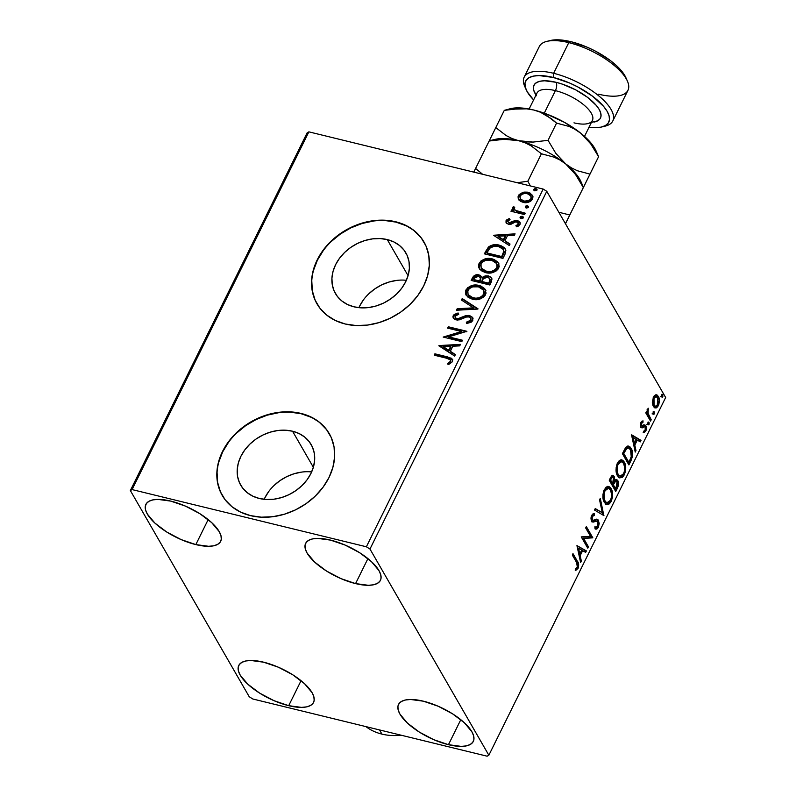 <?xml version="1.0" encoding="UTF-8"?>
<svg xmlns="http://www.w3.org/2000/svg" width="796" height="796" viewBox="0 0 796 796"><rect width="100%" height="100%" fill="white"/><g stroke="black" fill="none" stroke-linecap="round" stroke-linejoin="round"><path stroke-width="1.19" d="M292.55 431.223A40.666 32.477 150 0 1 311.156 444.536A40.666 32.477 150 0 1 303.196 484.366A40.666 32.477 150 0 1 259.317 498.475L252.8 496.157L247.168 492.644L242.651 488.057L239.407 482.575L237.566 476.416L237.198 469.809L238.322 463.013L240.899 456.297L244.81 449.899L249.924 444.078L256.033 439.054L262.909 435.024L270.282 432.138L277.884 430.507L285.396 430.198L292.55 431.223L299.067 433.531L304.699 437.054L309.216 441.641L312.46 447.113L314.301 453.282L314.669 459.879L313.544 466.675L310.977 473.401L307.057 479.799L301.943 485.62L295.833 490.644L288.958 494.674L281.585 497.56L273.993 499.191L266.471 499.5L259.317 498.475A40.666 32.477 150 0 1 240.71 485.152A40.666 32.477 150 0 1 248.67 445.332A40.666 32.477 150 0 1 292.55 431.223L313.365 467.312L292.55 431.223M387.264 239.576A40.666 32.477 150 0 1 405.87 252.899A40.666 32.477 150 0 1 397.91 292.719A40.666 32.477 150 0 1 354.031 306.828L347.514 304.52L341.882 300.997L337.365 296.41L334.121 290.938L332.28 284.779L331.922 278.172L333.036 271.376L335.613 264.65L339.524 258.252L344.638 252.431L350.747 247.407L357.623 243.377L364.996 240.491L372.598 238.87L380.11 238.561L387.264 239.576L393.781 241.894L399.413 245.417L403.93 250.004L407.174 255.476L409.015 261.635L409.383 268.242L408.258 275.038L405.691 281.764L401.771 288.152L396.657 293.973L390.547 298.998L383.672 303.027L376.299 305.923L368.707 307.545L361.185 307.853L354.031 306.828A40.666 32.477 150 0 1 335.424 293.515A40.666 32.477 150 0 1 343.384 253.695A40.666 32.477 150 0 1 387.264 239.576L408.079 275.675L387.264 239.576M424.129 242.243A61.799 49.352 -30 0 0 395.91 222.104L395.721 221.776A61.799 49.352 150 0 1 423.999 242.014A61.799 49.352 150 0 1 411.9 302.54A61.799 49.352 150 0 1 345.205 323.992L356.081 325.544L367.503 325.076L379.045 322.599L390.259 318.211L400.706 312.082L410 304.45L417.761 295.605L423.711 285.883L427.621 275.665L429.323 265.337L428.775 255.297L425.979 245.944L421.044 237.616L414.179 230.641L405.622 225.298L395.721 221.776L384.846 220.223L373.423 220.691L361.881 223.169L350.668 227.556L340.22 233.686L330.927 241.317L323.166 250.163L317.216 259.884L313.306 270.103L311.604 280.431L312.151 290.47L314.947 299.823L319.883 308.151L326.748 315.126L335.305 320.47L345.205 323.992A61.799 49.352 150 0 1 316.927 303.754A61.799 49.352 150 0 1 329.027 243.228A61.799 49.352 150 0 1 395.721 221.776L395.91 222.104A61.799 49.352 -30 0 0 329.255 243.496A61.799 49.352 -30 0 0 317.057 303.973M329.415 433.88A61.799 49.352 -30 0 0 301.186 413.741L301.007 413.423A61.799 49.352 150 0 1 329.285 433.661A61.799 49.352 150 0 1 317.186 494.177A61.799 49.352 150 0 1 250.491 515.629L261.367 517.181L272.789 516.713L284.331 514.236L295.545 509.858L305.992 503.729L315.276 496.097L323.047 487.242L328.997 477.52L332.907 467.302L334.609 456.984L334.061 446.944L331.265 437.581L326.33 429.253L319.465 422.288L310.908 416.935L301.007 413.423L290.132 411.87L278.709 412.338L267.167 414.806L255.954 419.194L245.506 425.323L236.213 432.954L228.452 441.8L222.502 451.521L218.592 461.74L216.89 472.068L217.437 482.107L220.233 491.47L225.159 499.788L232.034 506.763L240.591 512.107L250.491 515.629A61.799 49.352 150 0 1 222.213 495.391A61.799 49.352 150 0 1 234.313 434.865A61.799 49.352 150 0 1 301.007 413.423L301.186 413.741A61.799 49.352 -30 0 0 234.541 435.143A61.799 49.352 -30 0 0 222.343 495.619M195.826 544.593L208.174 519.599L195.826 544.593L181.11 539.579L166.732 532.017L154.872 523.062L147.34 514.067L145.588 509.997L145.28 506.415L146.434 503.47L149.001 501.261L152.892 499.888L157.946 499.4L170.742 501.102A41.71 16.099 26.3 0 1 208.154 519.579A41.71 16.099 26.3 0 1 220.681 541.33A41.71 16.099 26.3 0 1 195.826 544.593A41.71 16.099 26.3 0 1 158.414 526.116A41.71 16.099 26.3 0 1 145.887 504.365A41.71 16.099 26.3 0 1 170.742 501.102L185.458 506.117L199.836 513.679L211.696 522.634L219.228 531.619L220.98 535.698L221.288 539.28L220.134 542.225L217.567 544.424L213.676 545.807L208.622 546.295L195.826 544.593M448.456 744.688L460.804 719.693L448.456 744.688L433.74 739.673L419.363 732.111L407.502 723.156L399.97 714.161L398.219 710.092L397.91 706.51L399.065 703.555L401.632 701.356L405.522 699.982L410.577 699.485L423.373 701.186A41.71 16.099 26.3 0 1 460.785 719.674A41.71 16.099 26.3 0 1 473.312 741.414A41.71 16.099 26.3 0 1 448.456 744.688A41.71 16.099 26.3 0 1 411.044 726.201A41.71 16.099 26.3 0 1 398.517 704.46A41.71 16.099 26.3 0 1 423.373 701.186L438.089 706.201L452.466 713.763L464.327 722.718L471.859 731.713L473.61 735.783L473.918 739.365L472.764 742.31L470.197 744.519L466.307 745.892L461.252 746.389L448.456 744.688M288.699 705.684L301.057 680.689L288.699 705.684L273.993 700.669L259.615 693.107L247.755 684.152L240.223 675.157L238.462 671.088L238.153 667.506L239.307 664.56L241.885 662.352L245.765 660.978L250.82 660.481L263.625 662.192A41.71 16.099 26.3 0 1 301.027 680.67A41.71 16.099 26.3 0 1 313.554 702.42A41.71 16.099 26.3 0 1 288.699 705.684A41.71 16.099 26.3 0 1 251.297 687.207A41.71 16.099 26.3 0 1 238.77 665.456A41.71 16.099 26.3 0 1 263.625 662.192L278.331 667.197L292.709 674.759L304.57 683.724L312.112 692.709L313.863 696.789L314.171 700.361L313.017 703.316L310.45 705.515L306.56 706.888L301.505 707.385L288.699 705.684M355.573 583.597L367.931 558.603L355.573 583.597L340.867 578.583L326.489 571.021L314.629 562.066L307.097 553.071L305.336 549.001L305.027 545.419L306.181 542.474L308.758 540.265L312.639 538.892L317.694 538.394L330.499 540.106A41.71 16.099 26.3 0 1 367.901 558.583A41.71 16.099 26.3 0 1 380.428 580.334A41.71 16.099 26.3 0 1 355.573 583.597A41.71 16.099 26.3 0 1 318.171 565.12A41.71 16.099 26.3 0 1 305.644 543.37A41.71 16.099 26.3 0 1 330.499 540.106L345.205 545.111L359.583 552.673L371.443 561.638L378.976 570.623L380.737 574.702L381.045 578.274L379.891 581.229L377.314 583.428L373.433 584.801L368.379 585.299L355.573 583.597M369.971 549.041L546.772 191.319L665.655 397.512L488.853 755.235L369.971 549.041L366.379 546.782L132.076 489.58L308.878 131.857L543.18 189.06L366.379 546.782L132.076 489.58L130.345 490.545L249.228 696.739L252.82 698.997L487.122 756.2L488.853 755.235L369.971 549.041L366.379 546.782L543.18 189.06L308.878 131.857L307.147 132.813L130.345 490.545L249.228 696.739L252.82 698.997L487.122 756.2L488.853 755.235L665.655 397.512L546.772 191.319L543.18 189.06L546.772 191.319L369.971 549.041M652.362 402.209L652.979 405.632L654.372 407.642L656.153 407.96L657.705 406.726L658.849 404.418L659.387 400.408L658.77 397.184L657.337 395.164L655.695 394.836L654.013 396.119L652.362 402.209L653.387 406.467L655.108 407.98L658.332 405.661C659.725 401.781 659.745 398.687 658.382 396.378L656.023 394.786L653.417 397.134L652.362 402.209M650.541 421.114L651.218 419.741L647.805 412.716L648.252 408.199L647.238 409.91L647.168 412.716L646.471 411.502L645.785 412.875L650.541 421.114L651.218 419.741L648.103 413.93L648.252 408.199L647.168 412.716L646.471 411.502L645.785 412.875L650.541 421.114M640.989 422.268L640.422 424.984L641.148 427.353L642.243 427.88L644.581 426.716L645.317 427.442L645.218 429.989L643.695 431.203L643.745 432.755L644.253 432.676L646.083 430.337L646.243 426.746L644.889 424.935L642.481 426.009L641.606 425.631L641.486 423.522L642.989 422.298L642.979 420.785L640.989 422.268L640.949 427.044L641.894 427.88L644.581 426.716L645.198 427.183L645.128 430.188L643.695 431.203L643.745 432.755L645.785 431.044L645.855 425.76L644.889 424.935L642.193 426.049L641.606 425.631L641.616 423.193L642.989 422.298L642.979 420.785L640.989 422.268M630.949 460.765L632.462 456.406L632.313 451.402L630.173 447.044L627.576 446.108L625.437 447.889L622.392 453.64L628.89 464.914L630.949 460.765L629.885 460.496L628.253 463.799L629.885 460.496L630.949 460.765C633.069 455.581 633.138 451.461 631.168 448.417L628.651 446.098L626.064 447.083L622.392 453.64L628.89 464.914L630.949 460.765M615.746 491.52L618.253 485.898L618.064 481.162L616.412 479.471L614.701 480.456L614.482 477.152L613.408 475.54L611.935 475.6L610.492 477.709L609.248 480.237L615.746 491.52L617.517 487.938C618.741 484.873 618.82 482.396 617.756 480.515L616.582 479.5L614.701 480.456L614.144 476.386L612.99 475.361L610.492 477.709L609.248 480.237L615.746 491.52M603.846 515.599L600.293 498.356L599.547 499.858L602.333 512.753L595.249 508.554L594.513 510.047L603.846 515.599L600.293 498.356L599.547 499.858L602.333 512.753L595.249 508.554L594.513 510.047L603.846 515.599M588.433 546.782L583.597 538.394L592.851 537.837L586.353 526.564L585.667 527.937L590.523 536.345L581.249 536.882L587.756 548.155L588.433 546.782L587.11 547.041L588.433 546.782L583.597 538.394L592.851 537.837L586.353 526.564L585.667 527.937L590.523 536.345L581.249 536.882L587.756 548.155L588.433 546.782M576.622 562.503L577.627 566.543L575.458 568.971L575.607 570.533L578.145 568.205L578.632 564.085L572.981 553.618L572.294 555.001L576.622 562.503L577.359 567.319L575.458 568.971L575.607 570.533L578.025 568.453C579.04 565.14 578.821 562.732 577.369 561.24L572.981 553.618L572.294 555.001L576.622 562.503M576.941 545.598L580.612 562.603L581.349 561.11L580.175 555.658L582.662 550.633L585.657 552.404L586.393 550.912L576.941 545.598L580.612 562.603L581.349 561.11L580.175 555.658L582.662 550.633L585.657 552.404L586.393 550.912L576.941 545.598M596.761 521.499L597.826 521.758L597.687 526.176L595.219 527.091L595 528.783C596.085 529.569 597.229 529.042 598.403 527.231L599.199 523.38L598.184 519.937L596.443 519.3L593.1 520.325L592.075 519.41L592.274 516.455L594.294 515.5L594.423 513.738L593.04 513.788L591.03 517.161L591.557 521.111L593.04 522.126L596.96 521.101L598.164 522.733L597.687 526.176L596.413 527.27L595.219 527.091L595 528.783L597.109 528.793L598.403 527.231L597.338 526.972L595.02 528.793L595.547 528.972M604.363 502.435L606.522 504.495L609.338 503.888L611.159 501.42L612.333 497.798L612.472 493.022L611.676 489.729L609.776 486.973L608.064 486.386L606.114 487.152L603.905 490.515L602.98 494.386L603.119 498.793L604.363 502.435L606.741 504.555L611.159 501.42C613.039 496.017 613.029 491.759 611.129 488.625L608.721 486.455L604.273 489.669C602.433 495.062 602.463 499.321 604.363 502.435M617.507 475.839L619.666 477.889L622.482 477.282L624.313 474.814L625.477 471.192L625.626 466.416L624.82 463.133L622.92 460.377L621.208 459.78L619.268 460.556L617.049 463.909L616.134 467.779L616.263 472.197L617.507 475.839L619.895 477.958L624.313 474.814C626.193 469.421 626.183 465.163 624.283 462.028L621.865 459.859L617.417 463.073C615.577 468.466 615.607 472.725 617.507 475.839M631.576 435.064L635.238 452.078L635.984 450.576L634.8 445.123L637.288 440.098L640.283 441.88L641.019 440.377L631.686 434.835L635.238 452.078L635.984 450.576L634.8 445.123L637.288 440.098L640.283 441.88L641.019 440.377L631.576 435.064M647.924 424.676L648.74 424.875L649.228 423.89L648.561 422.049L647.775 424.288L649.038 424.477L649.058 422.387L647.954 422.596L647.924 424.676L649.038 424.477M653.138 414.129L653.954 414.328L654.441 413.343L653.775 411.502L652.989 413.741L654.252 413.92L654.272 411.84L653.168 412.049L653.138 414.129L654.252 413.92M661.645 396.935L662.451 397.134L662.939 396.139L662.272 394.299L661.486 396.547L662.75 396.726L662.779 394.637L661.665 394.846L661.645 396.935L662.75 396.726M518.863 199.866L520.664 201.458L524.285 202.612L528.265 202.284L530.803 201.109L532.544 199.05L532.992 196.672L530.285 193.169L527.37 192.154L523.927 192.115L519.141 194.532L518.047 196.751L518.305 198.94L523.032 202.383C526.882 203.358 530.056 202.254 532.544 199.05L532.514 195.328L528.027 192.294L522.524 192.443L518.445 195.607L518.504 199.328M524.594 214.582L525.28 213.209L515.31 210.283L514.126 208.98L514.704 207.507L513.579 206.502L512.415 208.303L513.659 210.373L511.659 209.885L510.972 211.258L524.594 214.582L525.28 213.209L516.126 210.731L514.266 209.278L514.704 207.507L513.579 206.502L512.604 207.428L512.723 209.278L513.659 210.373L511.659 209.885L510.972 211.258L524.594 214.582M506.027 220.741L506.226 223.019L508.853 224.333L511.321 224.104L515.43 221.965L517.609 222.243L518.256 224.174L515.888 225.706L516.753 226.81L518.654 225.945L520.236 223.746L519.599 221.716L517.5 220.562L514.803 220.591L509.599 222.91L507.639 221.676L508.166 220.532L510.047 219.646L509.271 218.552L506.614 219.965L506.395 221.378L509.649 219.199L509.271 218.552L506.027 220.741L506.047 222.751L508.306 224.223L510.624 224.303L515.43 221.965L516.893 221.955L518.226 222.89L518.256 224.174L515.888 225.706L516.753 226.81L519.997 224.422L519.967 222.213L517.5 220.562L515.171 220.502L508.913 222.83L507.739 221.059L510.047 219.646L509.271 218.552L509.977 219.666L508.704 219.557L506.395 221.378L506.027 220.741M505.002 254.232L505.878 250.223L504.316 247.646L500.903 245.636L495.52 244.671L492.386 245.029L488.714 246.79L484.316 253.834L502.953 258.382L505.002 254.232L505.4 248.979L499.301 245.158C495.59 244.014 491.958 244.641 488.426 247.029L484.316 253.834L502.953 258.382L505.002 254.232M475.57 275.734L472.784 278.55C474.277 275.864 476.496 274.869 479.441 275.555L479.073 274.909C476.117 274.222 473.899 275.217 472.416 277.904L472.784 278.55L471.779 280.58L472.784 278.55L472.416 277.904L471.162 280.431L489.799 284.988L491.988 279.058L490.883 277.157L488.366 275.894L485.162 275.884L482.207 277.555L480.137 275.277L476.177 274.829L473.491 276.252L471.162 280.431L489.799 284.988L491.57 281.406L491.63 278.093L488.366 275.894L482.207 277.555L481.888 276.759L482.267 277.406M477.899 309.067L462.207 298.55L461.471 300.052L473.461 307.853L457.173 308.749L456.426 310.241L478.018 308.828L462.207 298.55L461.471 300.052L473.461 307.853L457.173 308.749L456.426 310.241L477.899 309.067M462.486 340.25L448.626 336.867L466.914 331.305L448.267 326.758L447.591 328.131L461.491 331.524L443.173 337.076L461.809 341.623L462.486 340.25L448.626 336.867L466.914 331.305L448.267 326.758L447.591 328.131L461.491 331.524L443.173 337.076L461.809 341.623L462.486 340.25M446.616 358.22L449.412 359.076L450.586 360.299L450.178 361.752L447.491 363.553L448.576 364.608L452.397 361.752L452.635 359.742L451.441 358.25L434.895 353.812L434.218 355.195L446.616 358.22L450.427 359.921L450.476 361.304L447.491 363.553L448.576 364.608L452.397 361.752L452.417 359.255L447.481 356.887L434.895 353.812L434.218 355.195L446.616 358.22M438.865 345.792L454.665 356.071L455.411 354.578L450.347 351.275L452.825 346.25L459.71 345.872L460.446 344.379L438.974 345.564L454.665 356.071L455.411 354.578L450.347 351.275L452.825 346.25L459.71 345.872L460.446 344.379L438.865 345.792M472.774 320.519L472.466 317.286L469.152 315.425L465.849 315.594L458.347 318.559L455.819 318.201L455.133 316.131L458.705 314.32L458.088 312.967L454.098 314.549L452.974 316.39L453.133 317.823L454.576 319.355L457.551 320.091L466.307 317.017L469.172 316.967L470.715 318.042L470.933 319.883L469.968 321.087L466.317 322.201L466.715 323.544L471.332 322.141L472.774 320.519L472.705 317.654L469.6 315.514L462.108 317.017L459.421 318.271L456.596 318.509L455.133 317.534L455.133 316.131L458.705 314.32L458.088 312.967L453.223 315.644L453.292 318.151L455.999 319.902L459.183 319.892L466.834 316.888L468.894 316.888L470.784 318.171L470.814 320.161L466.317 322.201L466.715 323.544L472.774 320.519M472.406 299.236L477.749 299.525L483.092 297.515L485.082 295.495L486.077 293.057L484.714 288.659L480.744 285.953L475.58 285.018L471.859 285.545L467.72 287.664L465.551 290.848L465.64 294.172L468.108 297.296L472.406 299.236C477.68 300.599 482.058 299.087 485.53 294.709L485.401 289.654L479.112 285.456C473.779 284.053 469.371 285.585 465.889 290.033L466.058 295.067L472.406 299.236M485.55 272.64L490.893 272.928L496.236 270.919L498.226 268.899L499.221 266.461L497.858 262.053L493.898 259.357L488.724 258.421L485.003 258.939L480.864 261.068L478.695 264.252L478.784 267.565L481.252 270.69L485.55 272.64C490.824 274.003 495.202 272.491 498.674 268.113L498.545 263.058L492.266 258.859C486.933 257.456 482.515 258.979 479.033 263.436L479.212 268.471L485.55 272.64M493.49 235.258L509.301 245.546L510.037 244.044L504.972 240.75L507.45 235.725L514.335 235.347L515.072 233.845L493.49 235.258L509.301 245.546L510.037 244.044L504.972 240.75L507.45 235.725L514.335 235.347L515.072 233.845L493.49 235.258M523.251 217.855L522.266 216.333L522.634 216.97L520.514 217.736L522.634 216.97L522.266 216.333L520.146 217.099L520.415 218.273L520.146 217.099L521.131 218.621L523.081 218.104L523.141 216.86L521.987 216.283L520.534 216.631L520.037 217.626L521.131 218.621L523.251 217.855L523.231 216.99M528.464 207.308L527.479 205.776L527.847 206.423L525.728 207.189L527.847 206.423L527.479 205.776L525.36 206.542L525.629 207.726L525.36 206.542L526.345 208.074L528.295 207.557L528.355 206.313L527.201 205.726L525.748 206.084L525.251 207.079L526.345 208.074L528.464 207.308L528.435 206.443M536.962 190.105L535.977 188.582L536.345 189.229L534.225 189.995L536.345 189.229L535.977 188.582L533.857 189.349L534.126 190.523L533.857 189.349L534.842 190.871L536.793 190.353L536.862 189.12L535.698 188.533L534.245 188.891L533.758 189.876L534.842 190.871L536.962 190.105L536.942 189.239M311.097 417.263L301.186 413.741L290.321 412.189M278.889 412.656L267.347 415.134L256.143 419.522L245.685 425.641L236.402 433.283M228.631 442.128L222.681 451.849L218.781 462.068M217.069 472.396L217.626 482.426L220.422 491.789M326.519 429.581L319.644 422.606M405.811 225.616L395.91 222.104L385.035 220.552M373.603 221.019L362.061 223.487L350.857 227.875L340.409 234.004L331.116 241.636M323.345 250.481L317.395 260.202L313.495 270.421M311.783 280.749L312.34 290.789L315.136 300.152M421.233 237.934L414.358 230.969M404.079 280.112L406.378 280.291A40.666 32.477 -30 0 0 358.887 307.674M396.557 280.431L388.965 282.053L381.582 284.938L374.707 288.968L368.598 293.993M363.483 299.813L359.573 306.211M309.365 471.759L311.664 471.938A40.666 32.477 -30 0 0 264.173 499.321M301.843 472.068L294.251 473.7L286.868 476.585L279.993 480.615L273.884 485.64M268.769 491.46L264.859 497.848M452.785 359.882L448.745 357.752L435.273 354.459L434.835 355.344L434.895 353.812L435.273 354.459L447.859 357.533L447.481 356.887L452.586 359.583M450.815 360.598L450.546 362.399L447.859 364.2L450.844 361.941L450.427 359.921M451.223 358.578L450.596 358.329M439.491 346.2L460.108 345.056L439.491 346.2M450.715 351.922L455.262 354.877L450.715 351.922M443.79 347.424L449.093 350.867L450.994 347.016L450.626 346.379L450.994 347.016L449.093 350.867L443.412 346.777L450.626 346.379L448.725 350.22L443.79 347.424M444.118 337.305L461.859 332.171L461.491 331.524L461.859 332.171L444.118 337.305M448.208 328.28L448.267 326.758L448.645 327.405L466.376 331.733L448.645 327.405L448.208 328.28M448.994 337.504L448.626 336.867L448.994 337.504L462.247 340.748L448.994 337.504M471.083 318.689L470.834 321.315L466.695 322.848L466.894 323.524L466.317 322.201L466.695 322.848L471.182 320.798L470.784 318.171M453.491 318.45L453.223 315.644L453.601 316.291L458.456 313.604L454.466 315.196L453.441 316.659L453.501 318.47M455.133 317.534L456.974 319.156L456.596 318.509L456.974 319.156L459.79 318.907L459.421 318.271L459.79 318.907L462.486 317.664L462.108 317.017L462.486 317.664L469.968 316.161L469.6 315.514L472.874 317.982M472.834 317.932L470.824 316.43L468.138 315.972L458.357 319.256L456.188 318.848L455.322 317.604M453.342 317.037L453.322 317.783M457.143 310.201L457.173 308.749L457.541 309.395L473.829 308.49L473.461 307.853L473.829 308.49L457.541 309.395L457.143 310.201M461.988 300.39L462.207 298.55L477.759 309.067L462.585 299.197L461.988 300.39M467.282 289.127L465.73 292.331L466.277 295.425L466.257 290.679C469.74 286.222 474.157 284.699 479.49 286.102L485.57 289.983M485.938 290.6L483.968 288.192L480.316 286.331L475.948 285.665L472.197 286.192M470.396 286.858L468.078 288.321M483.769 290.62L484.456 292.938L483.799 295.256L481.998 297.167L479.202 298.44L472.784 298.321L469.829 296.838L468.346 295.137M484.406 293.605L484.237 294.271M468.018 294.56L473.451 298.51C477.66 299.604 481.162 298.42 483.968 294.938L483.6 294.291C480.794 297.774 477.282 298.968 473.083 297.863L468.018 294.56L467.829 290.44C470.665 286.928 474.207 285.724 478.436 286.839L483.48 290.112L483.968 294.938L483.48 290.112M482.207 277.555L479.073 274.909L482.048 277.088M491.838 278.481L489.669 276.829L487.182 276.341L484.724 276.779L482.575 278.202L488.734 276.54L488.366 275.894L491.799 278.411M491.251 277.804L490.515 277.247M483.948 277.157L483.232 277.645M482.167 277.247L479.988 275.715L476.545 275.476M490.137 279.376L488.943 283.784L482.018 282.092L481.64 281.446L483.291 278.62L487.689 277.277L489.719 278.65L489.719 282.212L489.719 278.65M490.256 280.829L490.028 281.525M480.854 278.361L480.734 280.282M480.446 280.928L480.078 280.282L480.097 281.625L480.446 280.928L480.097 281.625L474.127 280.172L473.759 279.525L474.466 278.103L478.426 276.292L480.416 277.595L480.446 280.928L480.416 277.595M479.729 280.988L473.759 279.525L474.127 280.172L480.097 281.625L473.759 279.525L475.57 276.7L478.426 276.292L480.486 277.724L479.729 280.988M489.351 281.565L488.943 283.784L489.351 281.565L488.575 283.137L481.64 281.446L482.018 282.092L488.943 283.784L488.575 283.137L481.64 281.446L483.729 278.192L486.555 277.137L488.366 277.496L489.819 278.839L489.351 281.565M479.401 268.789L479.401 264.083C482.893 259.625 487.301 258.103 492.634 259.506L498.724 263.376M480.426 262.521L478.884 265.725L479.421 268.829M499.082 264.003L497.112 261.595L493.46 259.735L489.102 259.058L485.351 259.595M483.55 260.252L481.222 261.725M496.913 264.013L497.6 266.342L496.943 268.65L495.152 270.57L492.346 271.844L485.928 271.725L482.973 270.232L481.49 268.531M497.55 267.008L497.391 267.675M481.162 267.963L486.595 271.904C490.804 273.008 494.306 271.814 497.112 268.332L496.744 267.695C493.938 271.167 490.435 272.361 486.227 271.257L481.162 267.963L480.973 263.844C483.809 260.332 487.351 259.128 491.58 260.232L496.624 263.516L497.112 268.332L496.624 263.516M504.694 248.292L499.022 245.656L492.754 245.675L488.336 248.123L484.923 253.984L486.018 251.765L485.65 251.128L486.018 251.765L488.794 247.675L488.426 247.029L488.794 247.675C492.326 245.287 495.958 244.661 499.679 245.805L505.569 249.297M503.44 249.695L504.107 252.392L502.087 257.188L487.271 253.566L502.087 257.188L501.719 256.541L486.903 252.929L487.271 253.566L486.903 252.929L489.829 248.193C492.644 246.143 495.57 245.586 498.624 246.531L503.351 249.466L504.166 251.914L503.351 249.466M503.788 251.267L502.445 255.058L502.823 255.705L504.166 251.914L503.788 251.267L501.719 256.541L502.087 257.188L502.445 255.058L501.719 256.541L486.903 252.929L489.829 248.193L494.157 246.243L497.55 246.312L501.251 247.516L503.072 249.049L503.788 251.267M494.117 235.666L514.733 234.531L494.117 235.666M505.341 241.397L509.888 244.352L505.341 241.397M498.415 236.89L503.719 240.342L505.619 236.492L505.251 235.845L505.619 236.492L503.719 240.342L498.037 236.243L505.251 235.845L503.351 239.696L498.415 236.89M508.107 221.706L507.739 221.059M519.967 222.353L516.146 221.059L509.291 223.477L508.913 222.83L510.684 223.447L510.316 222.81L510.684 223.447L512.773 222.422L512.395 221.776L512.773 222.422L515.539 221.149L515.171 220.502L515.539 221.149L517.868 221.208L517.5 220.562L520.136 222.552M517.977 222.89L518.624 224.81L516.256 226.353L518.624 224.81L518.226 222.89M506.266 223.069L506.395 221.378L506.147 222.601M519.151 221.706L518.544 221.407M520.146 217.099L520.156 217.965M522.634 216.97L523.34 217.328L522.634 216.97M522.067 216.91L520.902 217.278M511.589 211.408L511.659 209.885L514.037 211.02L513.659 210.373L514.037 211.02L512.027 210.532L511.589 211.408M512.932 209.597L512.604 207.428L512.972 208.074L513.957 207.149L513.579 206.502L514.524 207.656L513.957 207.149L513.151 207.796L513.002 209.746M514.266 209.278L516.505 211.378L516.126 210.731L525.032 213.706L516.773 211.497L514.505 209.627M525.36 206.542L525.37 207.418M527.847 206.423L528.554 206.771L527.847 206.423M527.28 206.353L526.116 206.731M518.703 199.647L518.445 195.607L518.813 196.254L522.892 193.09L522.524 192.443L522.892 193.09L528.395 192.94L528.027 192.294L532.683 195.657L530.653 193.816L527.081 192.702L523.599 192.901L520.365 194.363M519.519 195.169L518.355 197.975L518.932 200.065M518.445 198.9L518.684 199.587M531.041 196.353L531.24 199.289L527.997 201.647L523.211 201.388L520.485 199.129M520.206 198.652L524.096 201.657C526.952 202.423 529.33 201.637 531.24 199.289L530.872 198.642C528.962 200.99 526.584 201.776 523.728 201.01L520.206 198.652L520.116 196.015C522.077 193.687 524.494 192.911 527.35 193.677L530.793 195.906L531.24 199.289L530.793 195.906M533.857 189.349L533.877 190.214M536.345 189.229L537.061 189.577L536.345 189.229M535.778 189.159L534.613 189.528M450.626 346.379L448.725 350.22L443.412 346.777L450.626 346.379M478.436 286.839L482.058 288.51L483.789 290.779L483.868 293.634L482.157 296.122L478.824 297.794L475.879 298.211L471.759 297.465L468.545 295.316L467.411 291.774L469.222 288.679L472.645 286.888L478.436 286.839M491.58 260.232L495.202 261.914L496.943 264.173L497.012 267.028L495.301 269.516L491.978 271.197L489.023 271.605L484.913 270.859L481.689 268.71L480.555 265.168L482.366 262.083L485.789 260.292L491.58 260.232M505.251 235.845L503.351 239.696L498.037 236.243L505.251 235.845M527.35 193.677L529.778 194.801L531.151 196.871L530.872 198.642L529.529 200.154L524.654 201.179L520.654 199.289L519.838 196.92L521.489 194.513L524.435 193.488L527.35 193.677M572.553 554.474L576.304 560.971L577.369 561.24L576.304 560.971L577.697 565.031L576.732 561.747L572.553 554.474M577.279 567.448L576.961 568.195L578.025 568.453L576.961 568.195L575.538 569.856M575.16 570.065L577.398 567.12M577.637 565.946L577.697 565.031M576.961 545.678L586.393 550.912L585.329 550.653L584.732 551.857L585.329 550.653L576.961 545.678M581.597 550.374L582.662 550.633L581.597 550.374L579.11 555.399L580.175 555.658L579.11 555.399L580.284 560.842L581.349 561.11L580.254 560.921L579.11 555.399L581.597 550.374M577.498 547.947L578.732 553.648L579.796 553.907L578.732 553.648L577.498 547.947L581.707 550.066L579.796 553.907L578.563 548.205L577.498 547.947M585.926 527.42L591.786 537.579L592.851 537.837L582.533 538.136L583.597 538.394L582.533 538.136L587.368 546.524L582.533 538.136L591.786 537.579L585.926 527.42M594.582 526.972L595.219 527.091M596.96 521.101L594.801 521.589L596.96 521.101L596.144 520.912M593.229 515.241L591.209 516.196L594.294 515.5L593.229 515.241L593.338 513.709L593.229 515.241L594.294 515.5L594.423 513.738L591.617 515.281L591.557 521.111L592.891 522.116L594.801 521.589L591.826 521.858M590.94 518.972L592.204 519.688L592.274 516.455L591.249 516.206L592.99 515.211M596.642 519.281L598.512 520.395L597.199 519.32L593.458 520.305L591.139 519.42L592.393 520.047M593.458 520.305L592.204 519.688M597.657 526.236L597.338 526.972L598.403 527.231L598.512 520.395L597.448 520.136L598.104 522.475M594.94 528.793L596.502 528.186L597.716 526.057M598.134 523.121L597.597 520.425L596.313 519.121M591.697 519.987L590.901 518.823M592.125 521.848L595.637 520.823M595.11 508.843L602.333 512.753L595.11 508.843M599.587 499.779L602.88 515.022L599.587 499.779M603.109 515.161L603.955 515.37L603.109 515.161M608.174 486.386L611.129 488.625L610.064 488.366L611.378 492.515M610.512 500.226L610.094 501.152L611.159 501.42L610.094 501.152L606.214 504.365M605.457 504.236L608.273 503.629L610.801 499.42M611.408 492.764L610.353 488.893L607.895 486.266M606.403 502.575L604.214 501.181M603.756 490.834L604.97 490.764L608.492 488.256L610.452 489.998C611.995 492.515 612.005 495.948 610.472 500.306L606.96 502.774L603.975 500.803L602.94 497.699M608.492 488.256L607.428 487.998L603.905 490.505L605.786 488.286L607.656 488.057M603.03 498.206L603.975 500.803L606.96 502.774M603.975 500.803L605.04 501.062C603.507 498.555 603.487 495.122 604.97 490.764L603.885 490.545M612.442 475.351L614.144 476.386L613.079 476.127L613.925 480.097L612.671 483.64L611.607 483.371L609.527 479.759L611.408 476.894M613.915 480.267L614.701 480.456L613.915 480.267M616.044 479.49L617.756 480.515L616.691 480.257L617.398 482.754M616.313 481.222L613.776 481.779L614.84 482.038L613.776 481.779L612.622 483.839L613.686 484.097L612.622 483.839L612.273 484.535L613.338 484.794L614.84 482.038L616.313 481.222L617.208 482.157L617.517 484.396L616.452 487.679L617.517 487.938L616.452 487.679L615.099 490.406L616.87 486.704L615.756 488.983L614.691 488.724L612.273 484.535L613.776 481.779L615.308 480.983M617.427 483.5L617 480.893L615.895 479.391M613.716 478.376L612.343 475.282M610.592 480.018L611.298 478.595L610.233 478.336L609.527 479.759L610.592 480.018L609.527 479.759L611.607 483.371L612.671 483.64L610.592 480.018L611.298 478.595C612.134 476.993 612.86 476.724 613.477 477.779L612.671 483.64L610.592 480.018M611.736 476.884L613.706 478.306M612.413 477.52C611.796 476.466 611.069 476.734 610.233 478.336L611.298 478.595L612.472 477.152L613.477 477.779M617.069 481.898L615.756 488.983L613.338 484.794L612.273 484.535L614.691 488.724L615.756 488.983L613.338 484.794L615.467 481.421L617.069 481.898M621.318 459.78L624.283 462.028L623.218 461.77L624.532 465.919M623.656 473.63L623.248 474.555L624.313 474.814L623.248 474.555L619.368 477.769M618.601 477.63L621.417 477.023L623.945 472.824M624.562 466.157L623.218 461.77L621.039 459.67M619.547 475.978L617.368 474.585L616.084 471.093M616.9 464.237L618.532 461.959L620.8 461.461M621.646 461.65L620.582 461.391L617.049 463.909L618.124 464.168L621.646 461.65L623.596 463.401C625.139 465.909 625.149 469.351 623.616 473.71L620.104 476.177L617.119 474.197L620.104 476.177M616.174 471.6L617.119 474.197L618.184 474.456C616.651 471.958 616.631 468.526 618.124 464.168L617.039 463.949M628.114 446.029L631.168 448.417L630.104 448.158L631.467 452.506M630.83 458.287L630.641 458.785M631.487 452.655L630.104 448.158L627.915 445.939M628.522 447.949L625.258 448.616L626.323 448.874L625.258 448.616L623.119 452.257L624.183 452.516L623.119 452.257L622.671 453.163L623.736 453.421L626.323 448.874L628.522 447.949L630.482 449.79L631.288 456.934L628.91 462.386L627.845 462.128L628.91 462.386L623.736 453.421L622.671 453.163L627.845 462.128L622.671 453.163L625.258 448.616L627.636 447.75M631.586 435.153L641.019 440.377L639.954 440.118L639.357 441.332L639.954 440.118L631.586 435.153M636.223 439.84L637.288 440.098L636.223 439.84L633.735 444.865L634.8 445.123L633.735 444.865L634.919 450.317L635.984 450.576L634.88 450.397L633.735 444.865L636.223 439.84M632.133 437.412L633.367 443.123L634.432 443.382L633.367 443.123L632.133 437.412L636.332 439.531L634.432 443.382L633.198 437.671L632.133 437.412M640.88 422.467L641.924 422.039L641.924 421.164L641.924 422.039L642.989 422.298L641.924 422.039L640.551 422.935M640.7 422.975L641.616 423.193L640.7 422.975M640.959 425.751L641.984 425.999M642.193 426.049L641.606 425.631M640.541 425.372L642.302 425.263M643.825 424.676L645.855 425.76L644.79 425.502L645.337 427.482M644.73 430.755L645.785 431.044L644.72 430.785L643.725 432.099L644.879 430.437M644.581 426.716L645.198 427.183M641.178 427.621L643.516 426.457L642.302 427.074L643.367 427.333L640.83 427.621M643.188 432.417L643.725 432.099M645.347 427.79L644.352 424.955M649.058 422.387L647.954 422.596M647.994 422.129L647.974 424.208L646.859 424.417M647.675 424.616L648.083 422.308M646.044 412.358L647.168 412.716L646.044 412.358M647.158 409.661L648.432 409.731L646.979 409.94M647.218 410L648.043 410.199L647.218 410M646.77 412.617L647.029 413.671L648.103 413.93L647.029 413.671L648.561 416.716L649.626 416.975L648.561 416.716L650.153 419.482L651.218 419.741L649.894 419.999L646.74 412.457M648.153 416L647.755 415.263M654.272 411.84L653.168 412.049M653.208 411.582L653.188 413.661L652.073 413.87M652.889 414.069L653.297 411.761M656.63 394.836L656.023 394.786M656.093 394.786L658.382 396.378L657.317 396.119L658.232 399.085L656.272 394.906M654.65 406.089L653.009 404.846L654.073 405.104L653.277 402.119L653.615 399.104L655.536 396.587L657.536 397.502L658.372 402.696L657.745 404.657L655.446 406.308L654.073 405.104L653.994 398.149L653.068 397.92L653.994 398.149L656.362 396.557L657.705 397.761L657.277 405.433L658.332 405.661L655.237 406.239L653.009 404.846L652.302 402.746M657.207 405.522L654.591 407.781M654.541 407.781L655.944 407.234L657.267 405.403M655.088 407.701L655.944 407.234M653.407 397.114L655.466 396.348M656.362 396.557L653.456 397.055M652.451 403.463L653.009 404.846L655.446 406.308M662.779 394.637L661.665 394.846M661.705 394.378L661.685 396.468L660.581 396.677M661.386 396.866L661.794 394.557M581.707 550.066L579.796 553.907L578.563 548.205L581.707 550.066M610.452 489.998L611.617 494.425L611.248 498.147L609.776 501.46L607.467 502.833L605.537 501.798L604.423 499.669L604.214 492.923L605.308 490.147L607.248 488.356L608.721 488.326L610.452 489.998M623.596 463.401L624.76 467.829L624.392 471.55L622.93 474.854L620.611 476.237L618.691 475.192L617.567 473.073L617.358 466.327L618.452 463.551L620.392 461.76L621.865 461.72L623.596 463.401M623.736 453.421L626.94 448.307L628.701 448.009L630.482 449.79L631.507 452.755L631.517 455.829L628.91 462.386L623.736 453.421M636.332 439.531L634.432 443.382L633.198 437.671L636.332 439.531M130.345 490.545L307.147 132.813L308.878 131.857L132.076 489.58L130.345 490.545M612.801 120.972L627.964 90.316A49.432 19.084 -153.7 0 0 613.109 64.536A49.432 19.084 -153.7 0 0 568.782 42.636L553.628 73.302A49.432 19.084 -153.7 0 0 524.693 86.336L526.166 89.689A46.347 17.89 26.3 0 1 553.29 77.461L553.628 73.302L568.782 42.636L570.971 41.691A46.347 17.89 -153.7 0 0 550.484 40.497L546.932 41.362A49.432 19.084 26.3 0 1 568.782 42.636A49.432 19.084 -153.7 0 0 539.32 46.506L524.166 77.172A49.432 19.084 26.3 0 1 553.628 73.302A49.432 19.084 26.3 0 1 597.955 95.202A49.432 19.084 26.3 0 1 612.801 120.972A49.432 19.084 26.3 0 1 603.308 126.504M588.682 127.231L595.378 127.688L601 127.141L605.318 125.609L608.174 123.161L609.457 119.888L609.109 115.908L607.159 111.38L603.676 106.475L592.692 96.306L577.826 86.953L569.638 83.033L553.29 77.461A46.347 17.89 26.3 0 1 601.07 103.609A46.347 17.89 26.3 0 1 601.647 126.992L605.199 126.126A49.432 19.084 -153.7 0 0 604.592 101.182A49.432 19.084 -153.7 0 0 553.628 73.302L553.29 77.461L539.071 75.57L533.449 76.117L529.131 77.65L526.275 80.097L524.992 83.371L525.34 87.351L527.29 91.878L533.618 99.898A46.347 17.89 26.3 0 1 526.166 89.689M573.986 122.843A30.895 11.93 -153.7 0 0 592.791 119.261A30.895 11.93 -153.7 0 0 555.409 90.635A6.179 2.856 103.7 0 0 556.076 82.296A37.074 14.308 26.3 0 1 594.602 103.53A37.074 14.308 26.3 0 1 594.154 122.057M525.549 88.067A49.432 19.084 26.3 0 1 524.166 77.172M592.433 120.345L592.393 120.425A30.895 11.93 -153.7 0 0 583.12 104.316A30.895 11.93 -153.7 0 0 555.409 90.635L544.265 113.181L555.409 90.635A30.895 11.93 -153.7 0 0 537.002 93.052L537.041 92.973M583.438 187.339L580.921 181.597A52.526 20.278 -153.7 0 0 565.697 163.936A52.526 20.278 -153.7 0 0 518.604 140.683A52.526 20.278 -153.7 0 0 495.381 139.32L489.251 140.812L473.779 172.115L489.142 141.021L504.196 139.27L518.604 140.683L525.161 142.832L531.161 145.857L541.409 153.777L527.847 181.219L517.231 182.722L527.847 181.219L541.409 153.777L553.926 157.111L559.936 160.006L565.697 163.936L575.538 174.483L583.329 187.548L569.767 214.99L558.842 212.253L569.767 214.99L583.438 187.339L565.478 223.756L589.975 174.105L577.458 170.772L571.448 167.876L565.697 163.936L575.538 174.483L583.438 187.339L580.861 192.582M482.595 174.264L475.58 168.463L482.595 174.264M530.335 185.916L527.847 181.219L530.335 185.916M565.458 223.726L569.767 214.99L565.458 223.726M582.065 185.08L582.065 185.08A52.526 20.278 26.3 0 0 565.697 163.936L555.857 153.399L548.056 140.335L533.002 142.086L518.604 140.683L525.161 142.832L531.161 145.857L541.409 153.777L553.926 157.111L559.936 160.006L565.697 163.936L555.857 153.399L548.056 140.335L556.563 123.111L569.08 126.445L575.09 129.34L580.851 133.28L589.179 140.992L596.095 150.981M491.928 140.524L491.928 140.524A52.526 20.278 26.3 0 1 518.604 140.683L512.067 138.544L506.077 135.519L495.789 127.579L488.903 141.549L504.296 110.355L511.868 109.171L526.693 108.843L533.758 110.017L546.006 113.808L564.573 122.405L580.851 133.28A52.526 20.278 -153.7 0 0 533.758 110.017A52.526 20.278 -153.7 0 0 510.535 108.654L504.296 110.355L519.35 108.614L526.693 108.843L533.758 110.017L540.285 112.156L546.275 115.181L556.563 123.111L569.08 126.445L575.09 129.34L580.851 133.28L590.692 143.817L598.592 156.683L579.747 194.861M489.142 141.021L504.196 139.27L518.604 140.683A52.526 20.278 26.3 0 1 565.697 163.936L571.448 167.876L577.458 170.772L589.975 174.105L598.492 156.882L582.065 190.154M579.637 195.11L598.592 156.683L590.692 143.817L580.851 133.28A52.526 20.278 -153.7 0 1 596.075 150.932L598.592 156.673M510.485 108.674L522.574 108.087L533.758 110.017L540.285 112.156L551.698 118.903L556.563 123.111L548.056 140.335L533.002 142.086L525.659 141.857L518.604 140.683L512.067 138.544L506.077 135.519L495.789 127.579L504.296 110.355M550.424 40.506L556.752 39.8L570.971 41.691L587.319 47.263L595.508 51.183L610.373 60.536L616.472 65.62L621.358 70.705L626.004 77.909M591.418 122.415L597.697 120.813L599.985 118.853L601.01 116.236L600.731 113.052L599.179 109.43L596.383 105.51L587.597 97.371L575.707 89.888L562.523 84.187L556.076 82.296L544.703 80.784L540.205 81.222L536.753 82.446L534.464 84.406L533.439 87.023L533.708 90.207L536.016 95.032M536.514 95.759A37.074 14.308 26.3 0 1 556.076 82.296A6.179 2.856 -76.3 0 1 555.409 90.635A30.895 11.93 -153.7 0 0 536.603 94.217M627.427 81.142L625.955 77.789A46.347 17.89 -153.7 0 0 570.971 41.691L568.782 42.636A49.432 19.084 26.3 0 1 627.427 81.142A49.432 19.084 26.3 0 1 598.502 94.187M601.647 126.992A46.347 17.89 26.3 0 1 589.01 127.27M381.931 734.111A55.62 44.417 150 0 1 365.941 726.619A55.62 44.417 -30 0 0 381.931 734.111L379.523 729.932L381.931 734.111A55.62 44.417 -30 0 0 401.085 735.196A55.62 44.417 150 0 1 381.931 734.111M472.705 317.654L473.073 318.3M466.058 295.067L466.436 295.714M479.212 268.471L479.58 269.118M506.047 222.751L506.415 223.387M512.723 209.278L513.092 209.925M592.93 520.305L591.866 520.047M642.073 426.029L641.009 425.77M644.71 426.736L643.646 426.477M529.111 109.012L537.002 93.052M584.513 136.395L592.393 120.425"/></g></svg>
